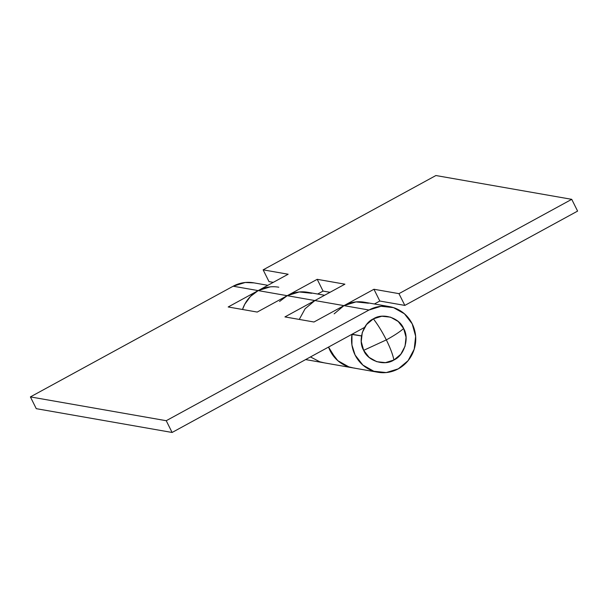 <?xml version="1.0" encoding="UTF-8"?>
<svg xmlns="http://www.w3.org/2000/svg" width="608" height="608" viewBox="0 0 608 608"><rect width="100%" height="100%" fill="white"/><g stroke="black" fill="none" stroke-linecap="round" stroke-linejoin="round"><path stroke-width="0.91" d="M393.908 360.012C404.259 355.536 409.61 338.215 403.636 328.518C399.882 331.824 394.113 335.616 386.331 339.895C390.306 347.951 392.836 354.662 393.908 360.012L400.778 354.274L405.042 346.271L406.045 337.227L403.636 328.518C399.456 317.84 382.812 312.527 373.38 318.843C363.037 323.319 357.686 340.647 363.66 350.345L386.331 339.895C382.265 331.831 377.948 324.809 373.38 318.843C377.948 324.809 382.265 331.831 386.331 339.895C394.113 335.616 399.882 331.824 403.636 328.518L398.187 321.472L390.526 317.156L381.816 316.236L373.38 318.843L366.518 324.588L362.254 332.591L361.251 341.635L363.66 350.345L369.109 357.39L376.77 361.699L385.48 362.626L393.908 360.012C392.836 354.662 390.306 347.951 386.331 339.895L363.66 350.345C367.84 361.015 384.476 366.335 393.908 360.012M354.722 368.129A33.318 32.064 -80.1 0 1 330.068 350.634L328.54 347.069A33.318 32.064 99.9 0 0 351.994 367.696M412.201 323.836A33.318 32.064 -80.1 0 1 409.009 359.488A33.318 32.064 -80.1 0 1 376.542 371.982A33.318 32.064 -80.1 0 1 355.095 355.019A33.318 32.064 -80.1 0 1 351.971 334.461L361.471 335.95L351.971 334.461L351.933 345.017L355.095 355.019L362.877 365.089L373.821 371.245L386.262 372.567L398.308 368.836L408.12 360.635L414.208 349.197L415.644 336.277L412.201 323.836A33.318 32.064 -80.1 0 0 389.606 306.645A33.318 32.064 -80.1 0 0 368.988 310.019L343.961 305.634L368.988 310.019L381.026 306.295L393.475 307.61L404.419 313.774L412.201 323.836M307.838 292.319A33.318 32.064 99.9 0 0 287.219 295.693L314.921 300.55L287.219 295.693L257.23 312.064L228.19 306.972L258.172 290.601A33.318 32.064 -80.1 0 1 278.798 287.227M352.04 334.24L361.479 335.897L352.04 334.24M364.587 302.26A33.318 32.064 99.9 0 0 343.961 305.634L313.979 322.004L284.932 316.912L314.936 300.534M253.772 282.842A33.318 32.064 99.9 0 0 233.153 286.216L258.172 290.601L233.153 286.216L30.4 396.902L166.235 420.706L368.988 310.019L166.235 420.706L30.4 396.902L36.267 408.667L172.102 432.47L166.235 420.706L172.102 432.47L36.267 408.667L30.4 396.902L233.153 286.216L245.191 282.492L254.068 282.895M364.557 327.408L172.102 432.47L364.557 327.408M311.706 293.284L299.258 291.962L287.219 295.693L257.23 312.064L228.19 306.972L258.172 290.601L270.218 286.877M368.448 303.225L356.007 301.91L343.961 305.634L313.979 322.004L284.932 316.912L344.903 284.179L317.201 279.323L287.219 295.693L258.172 290.601A33.318 32.064 99.9 0 0 242.516 309.48L244.781 304.22L250.511 296.392L258.172 290.601L288.154 274.231L263.135 269.846L435.898 175.53L571.733 199.333L398.97 293.649L373.95 289.264L343.961 305.634L314.921 300.55L344.903 284.179L317.201 279.323L323.068 291.088L330.015 292.304L323.068 291.088L317.201 279.323L287.219 295.693L258.172 290.601L288.154 274.231L263.135 269.846L435.898 175.53L571.733 199.333L577.6 211.098L571.733 199.333L398.97 293.649L404.837 305.414L577.6 211.098L404.837 305.414L398.97 293.649L373.95 289.264L379.81 301.028L404.837 305.414L379.81 301.028L374.406 303.977L379.81 301.028L373.95 289.264L343.961 305.634L314.921 300.55L305.11 308.75L299.265 319.428M328.54 347.062L335.844 358.804C339.477 362.543 343.733 365.21 348.627 366.806L353.674 368.007M324.406 362.877L319.755 361.775L310.452 356.942L319.755 361.775M269.002 281.61L273.273 282.355L269.002 281.61L263.135 269.846L269.002 281.61M317.657 294.036L323.068 291.088L317.657 294.036M353.453 367.969L348.802 366.86L337.85 360.704L330.068 350.634M334.149 313.842L343.961 305.634M287.219 295.693L279.558 301.484M323.828 362.778L377.895 372.248M305.611 359.579L323.327 362.687M307.633 292.281L324.611 295.252M364.374 302.222L389.401 306.607M253.566 282.804L267.862 285.312"/></g></svg>
